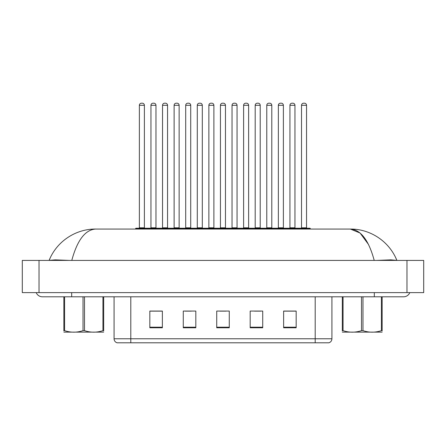 <?xml version="1.0" encoding="UTF-8"?>
<svg xmlns="http://www.w3.org/2000/svg" width="446" height="446" viewBox="0 0 446 446"><rect width="100%" height="100%" fill="white"/><g stroke="black" fill="none" stroke-linecap="round" stroke-linejoin="round"><path stroke-width="0.67" d="M315.194 342.796L315.194 338.776L331.919 338.776C331.807 340.783 330.804 342.121 328.908 342.796L117.086 342.796A4.181 4.181 0 0 1 114.076 338.776L114.076 296.802M296.172 327.782L296.172 311.057L283.628 311.057L283.628 327.782L296.172 327.782M262.722 327.782L262.722 311.057L250.178 311.057L250.178 327.782L262.722 327.782M162.372 327.782L162.372 311.057L149.828 311.057L149.828 327.782L162.372 327.782M195.822 327.782L195.822 311.057L183.278 311.057L183.278 327.782L195.822 327.782M229.272 327.782L229.272 311.057L216.728 311.057L216.728 327.782L229.272 327.782M307.679 342.796L138.321 342.796M283.628 311.141L295.587 311.141M289.315 311.141L284.002 311.141M185.073 311.141L191.345 311.141M161.909 311.141L156.602 311.141M150.33 311.141L162.372 311.141M254.566 311.141L260.838 311.141M219.822 311.141L226.094 311.141M286.594 228.229L309.886 228.229A0.418 0.418 0 0 1 310.305 228.642L135.612 228.642A0.418 0.418 0 0 1 136.03 228.224M148.156 229.066L148.156 228.642A0.418 0.418 0 0 0 147.738 228.229L136.03 228.229M144.393 105.301L139.375 105.301A2.091 2.091 0 0 1 141.466 103.204L142.302 103.204A2.091 2.091 0 0 1 144.393 105.301L144.393 227.806A0.418 0.418 0 0 0 144.811 228.229M139.375 105.301L139.375 227.806A0.418 0.418 0 0 1 138.957 228.229M135.612 228.642L135.612 229.066M159.735 228.642A0.418 0.418 0 0 0 159.317 228.224M147.609 228.229L159.317 228.229M150.954 105.301A2.091 2.091 0 0 1 153.045 103.204L153.881 103.204A2.091 2.091 0 0 1 155.972 105.301L150.954 105.301L150.954 227.806A0.418 0.418 0 0 1 150.536 228.229M155.972 105.301L155.972 227.806A0.418 0.418 0 0 0 156.39 228.229M36.21 292.621A6.69 6.69 0 0 0 42.409 296.802A6.69 6.69 0 0 1 36.21 292.621A6.69 6.69 0 0 0 42.409 296.802L403.585 296.802A6.69 6.69 0 0 0 409.79 292.621A6.69 6.69 0 0 1 403.585 296.802A6.69 6.69 0 0 0 409.79 292.621A6.69 6.69 0 0 1 403.585 296.802M374.216 260.419C368.747 240.216 360.803 229.762 350.383 229.066L95.617 229.066M39.025 260.419L423.7 260.419L423.7 292.621L22.3 292.621L22.3 260.419L39.025 260.419L39.025 292.621M69.543 260.419L55.259 259.851L49.116 260.386C57.082 240.589 76.578 228.865 95.617 229.06C85.192 229.762 77.253 240.216 71.784 260.419M350.383 229.066C369.422 228.865 388.862 240.556 396.884 260.386L390.808 259.845L376.636 260.419M352.379 229.105L350.383 229.06L360.067 233.029L368.552 244.531M158.776 229.066L158.776 228.642A0.418 0.418 0 0 1 159.194 228.224M171.32 229.066L171.32 228.642A0.418 0.418 0 0 0 170.902 228.229L159.194 228.229M167.557 105.301L162.539 105.301A2.091 2.091 0 0 1 164.63 103.204L165.466 103.204A2.091 2.091 0 0 1 167.557 105.301L167.557 227.806A0.418 0.418 0 0 0 167.975 228.229M162.539 105.301L162.539 227.806A0.418 0.418 0 0 1 162.121 228.229M181.94 229.066L181.94 228.642A0.418 0.418 0 0 1 182.358 228.224M194.484 229.066L194.484 228.642A0.418 0.418 0 0 0 194.066 228.229L170.773 228.229M190.721 105.301L185.703 105.301A2.091 2.091 0 0 1 187.794 103.204L188.63 103.204A2.091 2.091 0 0 1 190.721 105.301L190.721 227.806A0.418 0.418 0 0 0 191.139 228.229M185.703 105.301L185.703 227.806A0.418 0.418 0 0 1 185.285 228.229M205.104 229.066L205.104 228.642A0.418 0.418 0 0 1 205.522 228.224M217.648 229.066L217.648 228.642A0.418 0.418 0 0 0 217.23 228.229L193.938 228.229M213.885 105.301L208.867 105.301A2.091 2.091 0 0 1 210.958 103.204L211.794 103.204A2.091 2.091 0 0 1 213.885 105.301L213.885 227.806A0.418 0.418 0 0 0 214.303 228.229M208.867 105.301L208.867 227.806A0.418 0.418 0 0 1 208.449 228.229M228.268 229.066L228.268 228.642A0.418 0.418 0 0 1 228.686 228.224M240.812 229.066L240.812 228.642A0.418 0.418 0 0 0 240.394 228.229L217.102 228.229M237.049 105.301L232.031 105.301A2.091 2.091 0 0 1 234.122 103.204L234.958 103.204A2.091 2.091 0 0 1 237.049 105.301L237.049 227.806A0.418 0.418 0 0 0 237.467 228.229M232.031 105.301L232.031 227.806A0.418 0.418 0 0 1 231.613 228.229M182.899 228.642A0.418 0.418 0 0 0 182.481 228.224M174.118 105.301A2.091 2.091 0 0 1 176.209 103.204L177.045 103.204A2.091 2.091 0 0 1 179.136 105.301L174.118 105.301L174.118 227.806A0.418 0.418 0 0 1 173.7 228.229M179.136 105.301L179.136 227.806A0.418 0.418 0 0 0 179.554 228.229M206.063 228.642A0.418 0.418 0 0 0 205.645 228.224M197.283 105.301A2.091 2.091 0 0 1 199.373 103.204L200.209 103.204A2.091 2.091 0 0 1 202.3 105.301L197.283 105.301L197.283 227.806A0.418 0.418 0 0 1 196.864 228.229M202.3 105.301L202.3 227.806A0.418 0.418 0 0 0 202.718 228.229M229.227 228.642A0.418 0.418 0 0 0 228.809 228.224M220.447 105.301A2.091 2.091 0 0 1 222.537 103.204L223.374 103.204A2.091 2.091 0 0 1 225.464 105.301L220.447 105.301L220.447 227.806A0.418 0.418 0 0 1 220.029 228.229M225.464 105.301L225.464 227.806A0.418 0.418 0 0 0 225.882 228.229M103.678 332.119L63.85 332.119M103.678 330.921L103.678 330.648C103.678 332.677 103.678 332.677 103.678 330.648L102.937 330.648L102.937 296.802M84.506 296.802L84.506 330.648C90.622 332.671 96.765 332.671 102.937 330.648M84.506 330.648L83.023 330.648L83.023 296.802M103.678 296.802L103.678 330.648M64.592 296.802L64.592 330.648L63.85 330.648L63.85 296.802M64.592 330.648C70.708 332.671 76.857 332.671 83.023 330.648M63.85 330.648C63.85 332.677 63.85 332.677 63.85 330.648L63.85 330.921M382.15 332.119L342.322 332.119M382.15 330.921L382.15 330.648C382.15 332.677 382.15 332.677 382.15 330.648L381.408 330.648L381.408 296.802M362.977 296.802L362.977 330.648C369.093 332.671 375.237 332.671 381.408 330.648M362.977 330.648L361.494 330.648L361.494 296.802M382.15 296.802L382.15 330.648M343.063 296.802L343.063 330.648L342.322 330.648L342.322 296.802M343.063 330.648C349.179 332.671 355.328 332.671 361.494 330.648M342.322 330.648C342.322 332.677 342.322 332.677 342.322 330.648L342.322 330.921M251.433 229.066L251.433 228.642A0.418 0.418 0 0 1 251.851 228.224M263.976 229.066L263.976 228.642A0.418 0.418 0 0 0 263.558 228.229L240.266 228.229M260.213 105.301L255.196 105.301A2.091 2.091 0 0 1 257.286 103.204L258.123 103.204A2.091 2.091 0 0 1 260.213 105.301L260.213 227.806A0.418 0.418 0 0 0 260.631 228.229M255.196 105.301L255.196 227.806A0.418 0.418 0 0 1 254.778 228.229M274.597 229.066L274.597 228.642A0.418 0.418 0 0 1 275.015 228.224M287.14 229.066L287.14 228.642A0.418 0.418 0 0 0 286.722 228.229L263.43 228.229M283.377 105.301L278.36 105.301A2.091 2.091 0 0 1 280.45 103.204L281.287 103.204A2.091 2.091 0 0 1 283.377 105.301L283.377 227.806A0.418 0.418 0 0 0 283.795 228.229M278.36 105.301L278.36 227.806A0.418 0.418 0 0 1 277.942 228.229M297.761 229.066L297.761 228.642A0.418 0.418 0 0 1 298.179 228.224M306.541 105.301L301.524 105.301A2.091 2.091 0 0 1 303.615 103.204L304.451 103.204A2.091 2.091 0 0 1 306.541 105.301L306.541 227.806A0.418 0.418 0 0 0 306.959 228.229M301.524 105.301L301.524 227.806A0.418 0.418 0 0 1 301.106 228.229M310.305 228.642L310.305 229.066M252.391 228.642A0.418 0.418 0 0 0 251.973 228.224M243.611 105.301A2.091 2.091 0 0 1 245.701 103.204L246.538 103.204A2.091 2.091 0 0 1 248.628 105.301L243.611 105.301L243.611 227.806A0.418 0.418 0 0 1 243.193 228.229M248.628 105.301L248.628 227.806A0.418 0.418 0 0 0 249.046 228.229M275.556 228.642A0.418 0.418 0 0 0 275.137 228.224M266.775 105.301A2.091 2.091 0 0 1 268.866 103.204L269.702 103.204A2.091 2.091 0 0 1 271.792 105.301L266.775 105.301L266.775 227.806A0.418 0.418 0 0 1 266.357 228.229M271.792 105.301L271.792 227.806A0.418 0.418 0 0 0 272.211 228.229M298.72 228.642A0.418 0.418 0 0 0 298.302 228.224M289.939 105.301A2.091 2.091 0 0 1 292.03 103.204L292.866 103.204A2.091 2.091 0 0 1 294.957 105.301L289.939 105.301L289.939 227.806A0.418 0.418 0 0 1 289.521 228.229M294.957 105.301L294.957 227.806A0.418 0.418 0 0 0 295.375 228.229M114.076 338.776L130.801 338.776L130.801 342.796M130.801 296.802L130.801 338.776L315.194 338.776L315.194 296.802M229.272 327.202L216.728 327.202M195.822 327.202L183.278 327.202M162.372 327.202L149.828 327.202M262.722 327.202L250.178 327.202M296.172 327.202L283.628 327.202M139.375 227.806L144.393 227.806M150.954 227.806L155.972 227.806M374.317 292.621L374.317 296.802M71.678 292.621L71.678 296.802M406.975 260.419L406.975 292.621M162.539 227.806L167.557 227.806M185.703 227.806L190.721 227.806M208.867 227.806L213.885 227.806M232.031 227.806L237.049 227.806M174.118 227.806L179.136 227.806M197.283 227.806L202.3 227.806M220.447 227.806L225.464 227.806M255.196 227.806L260.213 227.806M278.36 227.806L283.377 227.806M301.524 227.806L306.541 227.806M243.611 227.806L248.628 227.806M266.775 227.806L271.792 227.806M289.939 227.806L294.957 227.806M331.919 338.776L331.919 296.802M395.608 257.504L396.884 260.386L395.58 257.454M49.116 260.386L50.42 257.454"/></g></svg>
